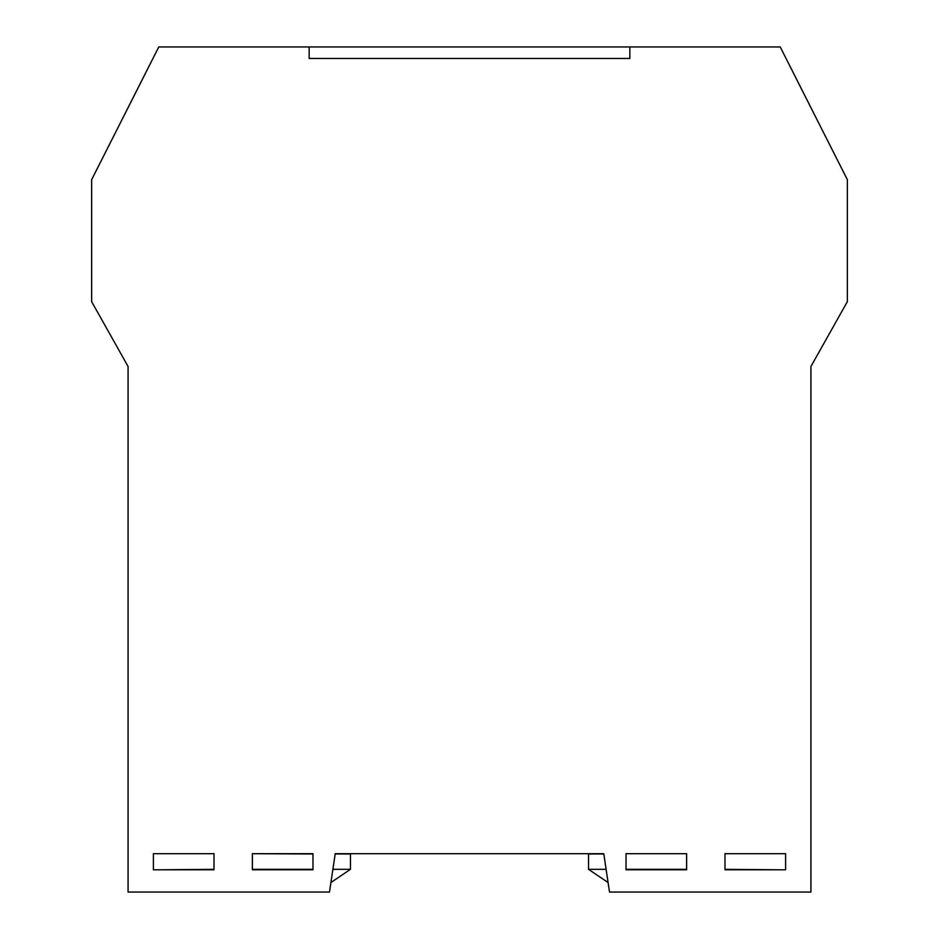 <?xml version="1.0" encoding="UTF-8"?>
<svg xmlns="http://www.w3.org/2000/svg" width="939" height="939" viewBox="0 0 939 939"><rect width="100%" height="100%" fill="white"/><g stroke="black" fill="none" stroke-linecap="round" stroke-linejoin="round"><path stroke-width="1.41" d="M724.99 853.692L785.603 853.692L785.603 869.796L724.99 869.796L724.99 853.692L776.389 853.692M208.646 853.692L214.01 853.692L214.01 869.796L153.397 869.796L153.397 853.692L208.646 853.692M252.38 869.796L252.38 853.692L312.98 853.692L312.98 869.796L252.38 869.796M626.02 869.796L626.02 853.692L686.62 853.692L686.62 869.796L626.02 869.796M810.92 892.05L609.517 892.05L603.765 853.692L335.235 853.692L329.483 892.05L128.08 892.05L128.08 366.503L91.646 301.665L91.646 179.678L158.773 46.95L309.154 46.95L309.154 58.453L629.846 58.453L629.846 46.95L780.227 46.95L847.354 179.678L847.354 301.665L810.92 366.503L810.92 892.05M214.01 853.692L162.611 853.692M252.38 853.692L312.98 853.985L252.38 853.692M335.235 853.692L385.107 853.692M553.893 853.692L603.765 853.692M675.505 853.692L637.135 853.692M128.08 366.503L128.08 429.722M810.92 429.722L810.92 420.203M810.92 381.844L810.92 366.503M608.085 882.531L588.53 869.326L606.113 869.326M603.812 853.985L588.53 853.985L588.53 869.326M724.99 869.326L780.344 869.796M626.02 869.326L686.62 869.326M810.92 890.043L810.92 853.985M629.846 58.453L629.846 46.95L309.154 46.95L309.154 58.453L629.846 58.453M330.915 882.531L350.47 869.326L332.887 869.326M335.188 853.985L350.47 853.985L350.47 869.326M214.01 869.326L158.656 869.796M312.98 869.326L252.38 869.326M128.08 890.043L128.08 853.985"/></g></svg>
